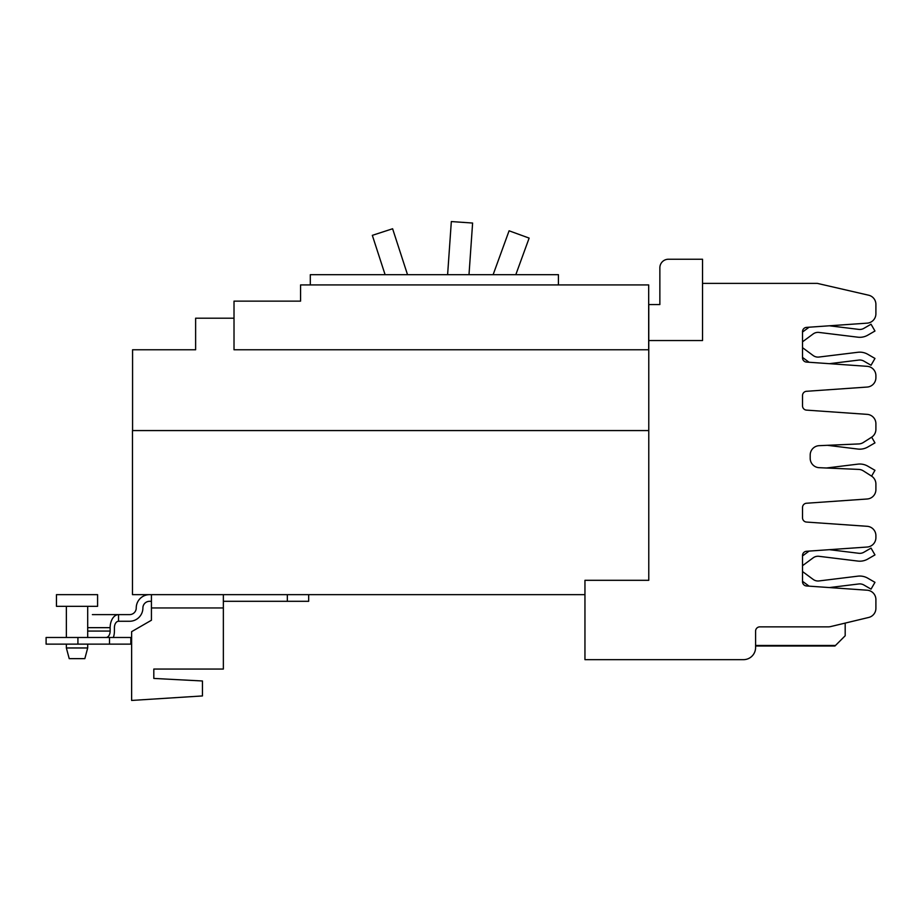 <?xml version="1.0" encoding="UTF-8"?>
<svg xmlns="http://www.w3.org/2000/svg" width="922" height="922" viewBox="0 0 922 922"><rect width="100%" height="100%" fill="white"/><g stroke="black" fill="none" stroke-linecap="round" stroke-linejoin="round"><path stroke-width="1.38" d="M493.12 274.687L509.094 230.8L529.136 238.095L515.813 274.687M447.608 274.687L451.331 221.557L472.606 223.043L468.998 274.687M385.096 274.687L372.327 235.352L392.611 228.76L407.524 274.687M648.777 430.574L132.48 430.574L132.48 594.644L584.951 594.644M234.015 318.205L195.625 318.205L195.625 349.772L132.572 349.772L132.572 430.574M648.777 349.772L234.015 349.772L234.015 301.137L300.572 301.137L234.868 301.137M648.685 349.772L648.685 284.921L300.572 284.921L300.572 301.137M310.311 284.921L310.311 274.687L558.421 274.687L558.421 284.921M802.52 571.548L813.146 579.396A8.148 8.148 0 0 0 818.99 580.941L857.84 576.169A15.997 15.997 0 0 1 867.786 578.198L874.966 582.335L871.036 589.135L863.856 584.986A8.148 8.148 0 0 0 858.797 583.96L829.397 587.568L867.164 590.207A9.381 9.381 0 0 1 875.9 599.565L875.9 604.463M802.52 347.663L813.146 355.512A8.148 8.148 0 0 0 818.99 357.045L857.84 352.285A15.997 15.997 0 0 1 867.786 354.302L874.966 358.451L871.036 365.25L863.856 361.101A8.148 8.148 0 0 0 858.797 360.076L829.397 363.683L867.164 366.322A9.381 9.381 0 0 1 875.9 375.68L875.9 377.697A9.381 9.381 0 0 1 867.164 387.056L806.496 391.297A4.264 4.264 0 0 0 802.52 395.561L802.52 405.864A4.264 4.264 0 0 0 806.496 410.117L867.164 414.358A9.381 9.381 0 0 1 875.9 423.717L875.9 429.329A9.381 9.381 0 0 1 871.555 437.247L863.349 442.479A9.381 9.381 0 0 1 858.716 443.943L819.174 445.672A9.381 9.381 0 0 0 810.196 455.042L810.196 458.315A9.381 9.381 0 0 0 819.174 467.685L858.716 469.413A9.381 9.381 0 0 1 863.349 470.877L871.555 476.109A9.381 9.381 0 0 1 875.9 484.027L875.9 489.64A9.381 9.381 0 0 1 867.164 498.998L806.496 503.239A4.264 4.264 0 0 0 802.52 507.503L802.52 517.807A4.264 4.264 0 0 0 806.496 522.059L867.164 526.301A9.381 9.381 0 0 1 875.9 535.659L875.9 537.676A9.381 9.381 0 0 1 867.164 547.034L806.496 551.275A4.264 4.264 0 0 0 802.52 555.54L802.52 581.713A4.264 4.264 0 0 0 806.496 585.966L809.101 586.15A15.997 15.997 0 0 1 808.49 585.712L802.52 581.309M875.9 308.905L875.9 313.791A9.381 9.381 0 0 1 867.164 323.149L806.496 327.391A4.264 4.264 0 0 0 802.52 331.655L802.52 357.828A4.264 4.264 0 0 0 806.496 362.081L809.101 362.265A15.997 15.997 0 0 1 808.49 361.827L802.52 357.425M808.49 551.529L802.52 555.943L808.49 551.529A15.997 15.997 0 0 1 809.101 551.102M829.397 549.673L858.797 553.281A8.148 8.148 0 0 0 863.856 552.255L871.036 548.106L874.966 554.906L867.786 559.055A15.997 15.997 0 0 1 857.84 561.072L818.99 556.312A8.148 8.148 0 0 0 813.146 557.845L802.52 565.693M818.99 556.312A8.148 8.148 0 0 0 813.146 557.845M874.966 554.906L867.786 559.055M858.797 553.281A8.148 8.148 0 0 0 863.856 552.255M808.49 327.644L802.52 332.047L808.49 327.644A15.997 15.997 0 0 1 809.101 327.206M829.397 325.789L858.797 329.396A8.148 8.148 0 0 0 863.856 328.37L871.036 324.221L874.966 331.021L867.786 335.17A15.997 15.997 0 0 1 857.84 337.187L818.99 332.427A8.148 8.148 0 0 0 813.146 333.96L802.52 341.808M818.99 332.427A8.148 8.148 0 0 0 813.146 333.96M874.966 331.021L867.786 335.17M755.591 646.011L834.94 646.011L845.186 635.777L845.186 623.099M668.392 259.243L702.529 259.243L702.529 340.552L648.777 340.552L648.777 304.548L659.864 304.548L659.864 267.772A8.529 8.529 0 0 1 668.392 259.243M806.496 327.391A4.264 4.264 0 0 0 802.52 331.655M802.52 357.828A4.264 4.264 0 0 0 806.496 362.081L867.164 366.322M875.9 375.68L875.9 377.697M875.9 535.659L875.9 537.676M806.496 551.275A4.264 4.264 0 0 0 802.52 555.54M806.496 585.966L867.164 590.207M875.9 599.565L875.9 608.324A9.381 9.381 0 0 1 868.708 617.452L830.572 626.603A9.381 9.381 0 0 1 828.382 626.856L759.866 626.856A4.264 4.264 0 0 0 755.591 631.132L755.591 647.544A12.113 12.113 0 0 1 743.478 659.656L584.951 659.656L584.951 580.307L648.777 580.307L648.777 340.552M702.529 283.388L817.353 283.388L868.708 295.224A9.381 9.381 0 0 1 875.9 304.352L875.9 313.791M875.9 423.717L875.9 429.329M819.174 445.672A9.381 9.381 0 0 0 810.196 455.042M810.196 458.315A9.381 9.381 0 0 0 819.174 467.685L826.354 468.007L857.84 464.146A15.997 15.997 0 0 1 867.786 466.163L874.966 470.312L871.601 476.132M875.9 484.027L875.9 489.64M871.67 437.178L874.966 442.883L867.786 447.02A15.997 15.997 0 0 1 857.84 449.049L827.38 445.314M874.966 442.883L867.786 447.02M151.427 594.644L151.427 620.241L131.627 631.674L131.627 700.443L202.448 695.937L202.448 680.978L153.813 678.431L153.813 669.049L223.355 669.049L223.355 594.644M153.813 678.431L153.813 669.049M87.694 647.97L66.361 647.97L69.219 658.642L84.836 658.642L87.694 647.97L87.694 644.132M308.674 594.644L308.674 601.305L223.355 601.305M92.384 614.617L129.587 614.617A6.65 6.65 0 0 0 136.237 607.955A13.311 13.311 0 0 1 149.548 594.644M151.427 601.305L149.548 601.305A6.65 6.65 0 0 0 142.898 607.955A13.311 13.311 0 0 1 129.587 621.267L118.535 621.267A6.396 4.114 90 0 0 114.42 627.663L114.42 631.074A13.058 8.39 90 0 1 113.337 637.482M56.461 594.644L97.582 594.644L97.582 606.33L56.461 606.33L56.461 594.644M106.03 637.482A6.396 4.114 -90 0 0 110.144 631.074L110.144 627.663A13.058 8.39 -90 0 1 118.535 614.617L118.535 621.267M130.82 644.132L46.1 644.132L46.1 637.482L130.82 637.482L130.82 644.132M66.361 637.333A6.396 4.114 -90 0 1 65.497 637.482M755.591 645.481L835.47 645.481M151.427 607.955L223.355 607.955M287.341 601.305L287.341 594.644M110.144 627.663L87.694 627.663M110.144 631.074L87.694 631.074M109.499 644.132L109.499 637.482M77.921 644.132L77.921 637.482M66.361 647.97L66.361 644.132M87.694 637.482L87.694 606.33M66.361 637.482L66.361 606.33"/></g></svg>
